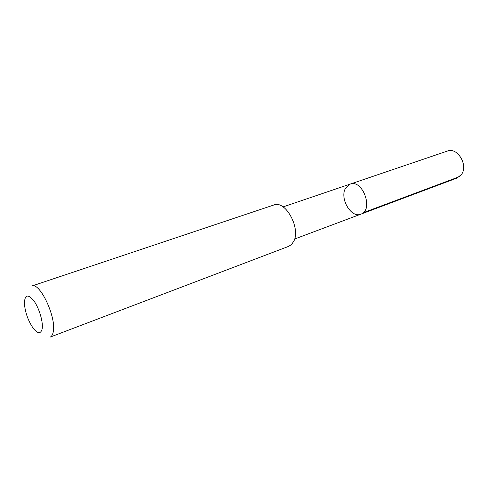 <?xml version="1.0" encoding="UTF-8"?>
<svg xmlns="http://www.w3.org/2000/svg" width="488" height="488" viewBox="0 0 488 488"><rect width="100%" height="100%" fill="white"/><g stroke="black" fill="none" stroke-linecap="round" stroke-linejoin="round"><path stroke-width="0.73" d="M345.602 188.087L350.11 184.122C362.724 178.895 373.924 210.206 360.852 214.159C351.098 218.52 339.288 198.122 345.602 188.087M457.067 178.035L461.41 174.564C468.584 165.365 457.457 146.833 447.423 151.054L350.11 184.122C362.724 178.895 373.924 210.206 360.852 214.159L457.067 178.035M293.471 241.774C301.316 228.896 285.559 199.751 273.811 205.009L31.769 286.053C39.967 281.606 57.133 318.762 53.082 332.584C52.497 335.067 51.484 336.586 50.038 337.153L288.603 246.379L291.336 244.641L293.471 241.774M42.072 329.241C43.499 322.952 39.461 308.678 34.056 301.078C27.92 293.648 24.699 294.49 24.4 303.603C25.205 312.582 28.145 320.799 33.215 328.253C37.667 333.786 40.62 334.115 42.072 329.241M363.182 212.744L459.501 176.638M294.569 239.041L360.852 214.159M283.077 206.9L350.11 184.122"/></g></svg>

